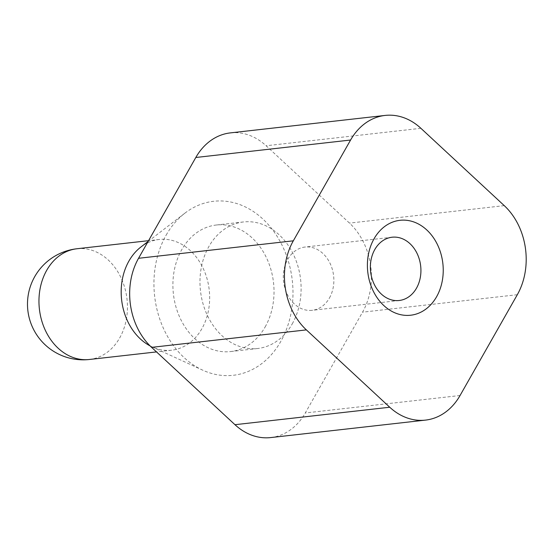 <?xml version="1.0" encoding="UTF-8"?>
<svg xmlns="http://www.w3.org/2000/svg" width="553" height="553" viewBox="0 0 553 553"><rect width="100%" height="100%" fill="white"/><g stroke="black" fill="none" stroke-linecap="round" stroke-linejoin="round"><path stroke-width="0.41" stroke-dasharray="2.77 2.07" d="M292.233 323.899A63.671 50.378 83.6 0 0 293.519 254.629A63.671 50.378 83.6 0 0 243.403 221.96A63.671 50.378 83.6 0 0 208.861 246.562A63.671 50.378 83.6 0 0 207.575 315.839A63.671 50.378 83.6 0 0 257.684 348.508A63.671 50.378 83.6 0 0 292.233 323.899M265.143 326.961A63.671 50.378 83.6 0 0 266.428 257.684A63.671 50.378 83.6 0 0 216.32 225.016A63.671 50.378 83.6 0 0 181.778 249.617A63.671 50.378 83.6 0 0 180.492 318.894A63.671 50.378 83.6 0 0 230.601 351.563A63.671 50.378 83.6 0 0 265.143 326.961M150.063 345.881A55.715 44.081 83.6 0 0 152.165 346.918A55.715 44.081 83.6 0 0 171.672 350.201A55.715 44.081 83.6 0 0 201.893 328.676A55.715 44.081 83.6 0 0 203.02 268.06A55.715 44.081 83.6 0 0 159.174 239.477A55.715 44.081 83.6 0 0 140.891 247.018M166.149 235.122A87.554 69.27 -96.4 0 1 184.916 213.147A87.554 69.27 -96.4 0 1 272.975 230.325A87.554 69.27 -96.4 0 1 280.779 341.457A87.554 69.27 -96.4 0 1 202.633 370.13A87.554 69.27 -96.4 0 1 166.149 235.122M329.429 298.019A31.839 25.189 83.6 0 0 330.072 263.38A31.839 25.189 83.6 0 0 305.014 247.046A31.839 25.189 83.6 0 0 287.747 259.35A31.839 25.189 83.6 0 0 287.097 293.989A31.839 25.189 83.6 0 0 312.155 310.316A31.839 25.189 83.6 0 0 329.429 298.019M270.742 437.575A63.671 50.378 83.6 0 0 305.284 412.967L362.547 312.175A63.671 50.378 83.6 0 0 349.489 223.108L266.124 145.764A63.671 50.378 83.6 0 0 230.352 132.893M76.95 248.753A55.715 44.081 -96.4 0 1 120.803 277.336A55.715 44.081 -96.4 0 1 119.676 337.952A55.715 44.081 -96.4 0 1 89.448 359.478M517.318 294.708L362.547 312.175M460.055 395.506L305.284 412.967M504.26 205.64L349.489 223.108M420.895 128.303L266.124 145.764M243.403 221.96L216.32 225.016M148.107 241.474L184.916 213.147M159.174 239.477L148.557 240.673M392.07 237.223L305.014 247.046M399.211 300.493L312.155 310.316M171.672 350.201L156.506 351.915M152.165 346.918L202.633 370.13M257.684 348.508L230.601 351.563"/><path stroke-width="0.83" d="M148.107 241.474L140.891 247.018A55.715 44.081 83.6 0 0 128.953 261.002A55.715 44.081 83.6 0 0 150.063 345.881M374.803 249.527A31.839 25.189 -96.4 0 1 392.07 237.223A31.839 25.189 -96.4 0 1 417.128 253.557A31.839 25.189 -96.4 0 1 416.485 288.196A31.839 25.189 -96.4 0 1 399.211 300.493A31.839 25.189 -96.4 0 1 374.16 284.159A31.839 25.189 -96.4 0 1 374.803 249.527M374.056 238.765A47.758 37.784 83.6 0 0 383.844 305.567A47.758 37.784 83.6 0 0 436.58 296.767A47.758 37.784 83.6 0 0 426.792 229.972A47.758 37.784 83.6 0 0 374.056 238.765M389.741 407.236A63.671 50.378 83.6 0 0 425.513 420.107A63.671 50.378 83.6 0 0 460.055 395.506L517.318 294.708A63.671 50.378 83.6 0 0 504.26 205.64L420.895 128.303A63.671 50.378 83.6 0 0 385.123 115.425A63.671 50.378 83.6 0 0 350.581 140.033L293.318 240.825A63.671 50.378 83.6 0 0 306.376 329.892L389.741 407.236L234.97 424.697A63.671 50.378 83.6 0 0 270.742 437.575L425.513 420.107M385.123 115.425L230.352 132.893A63.671 50.378 83.6 0 0 195.81 157.494L138.547 258.292A63.671 50.378 83.6 0 0 151.605 347.36L234.97 424.697M46.728 270.279A55.715 44.081 -96.4 0 1 76.95 248.753A55.715 55.715 0 0 0 36.698 334.8A55.715 55.715 0 0 0 89.448 359.478A55.715 44.081 -96.4 0 1 45.602 330.894A55.715 44.081 -96.4 0 1 46.728 270.279M350.581 140.033L195.81 157.494M293.318 240.825L138.547 258.292M306.376 329.892L151.605 347.36M148.557 240.673L76.95 248.753M156.506 351.915L89.448 359.478"/></g></svg>
